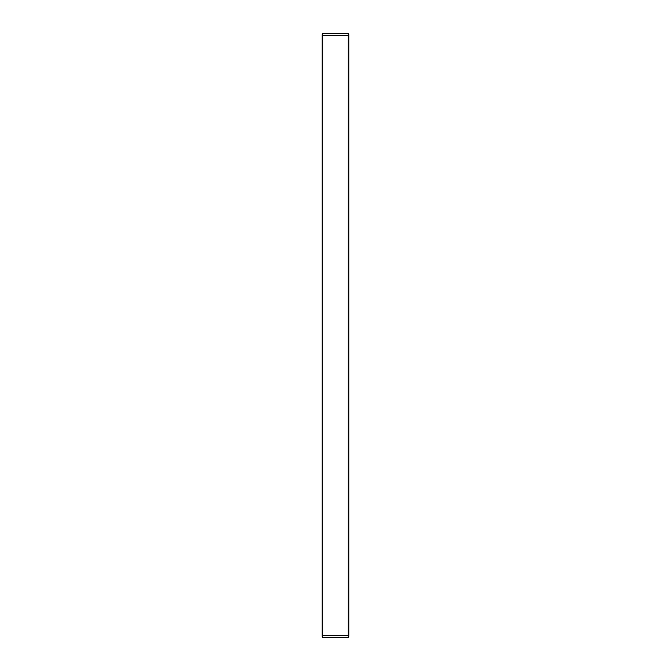 <?xml version="1.0" encoding="UTF-8"?>
<svg xmlns="http://www.w3.org/2000/svg" width="671" height="671" viewBox="0 0 671 671"><rect width="100%" height="100%" fill="white"/><g stroke="black" fill="none" stroke-linecap="round" stroke-linejoin="round"><path stroke-width="1.01" d="M348.475 33.55L322.223 33.844L348.777 33.844L348.811 35.563L348.777 33.844M348.274 33.844L322.726 33.55L322.692 35.563L348.811 35.563L348.811 635.437L322.189 635.437L322.223 637.156L322.189 35.563L322.692 35.563L322.525 637.45L348.777 637.156L322.726 637.45L348.274 637.45L348.274 33.844M322.223 33.844L322.189 635.437M348.777 637.156L348.811 35.563"/></g></svg>
